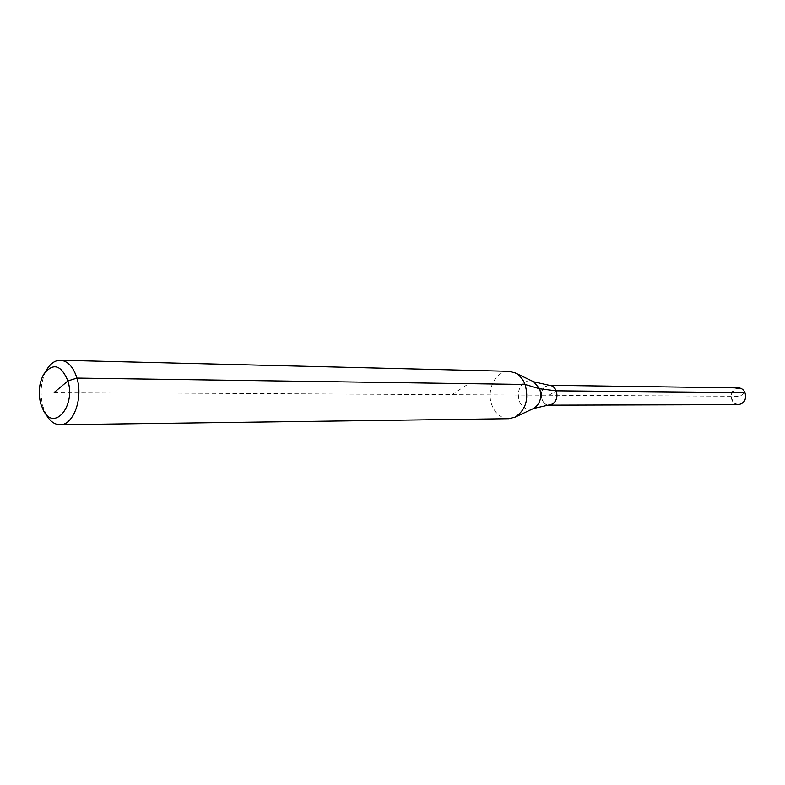 <?xml version="1.0" encoding="UTF-8"?>
<svg xmlns="http://www.w3.org/2000/svg" width="785" height="785" viewBox="0 0 785 785"><rect width="100%" height="100%" fill="white"/><g stroke="black" fill="none" stroke-linecap="round" stroke-linejoin="round"><path stroke-width="0.59" stroke-dasharray="3.92 2.94" d="M549.107 405.168C541.071 405.659 538.265 390.38 545.634 386.328L549.215 385.298C542.67 386.769 540.266 391.538 542.023 399.594C543.534 403.147 545.899 405.001 549.107 405.168M508.7 418.699C501.105 418.366 495.531 413.921 491.989 405.354C485.837 390.41 495.678 370.402 508.965 371.315M46.354 414.951L42.939 406.561C39.652 393.089 40.879 380.872 46.6 369.892M738.44 404.667C735.457 404.53 733.259 402.96 731.856 399.967C730.227 393.167 732.454 389.154 738.528 387.918M54.185 392.471L740 396.297L744.906 392.745C749.194 401.891 735.888 409.25 732.287 399.82C728.038 390.773 741.207 383.296 744.906 392.745L745.004 392.588M451.885 394.688L468.802 383.669M549.078 395.228L556.192 390.842L549.078 395.228M533.555 408.494C527.383 410.741 522.663 408.377 519.415 401.4C517.05 393.285 518.767 386.917 524.557 382.295C527.54 380.489 530.591 380.323 533.702 381.795M43.469 410.526L45.03 412.92M43.675 374.288L45.265 371.913"/><path stroke-width="1.18" d="M745.004 392.588L556.192 390.842C557.958 398.858 555.594 403.637 549.107 405.168L738.44 404.667C744.455 403.372 746.643 399.349 745.004 392.588C743.611 389.645 741.452 388.084 738.528 387.918L549.215 385.298C552.365 385.494 554.691 387.348 556.192 390.842L539.648 388.771L533.702 381.795L549.215 385.298C552.365 385.494 554.691 387.348 556.192 390.842C557.87 396.533 556.653 400.978 552.542 404.167L533.555 408.494L515.058 417.159L508.7 418.699L60.023 424.734C54.646 424.626 50.093 421.368 46.354 414.951L45.03 412.92M45.265 371.913L46.6 369.892C50.417 363.524 55.009 360.315 60.376 360.266L508.965 371.315L515.303 372.934C519.66 375.201 522.918 379.047 525.067 384.464C529.11 399.123 525.773 410.025 515.058 417.159M60.376 360.266C67.814 360.914 73.339 366.85 76.94 378.085C83.357 398.329 73.319 425.49 60.023 424.734M533.555 408.494L534.418 408.023C540.306 403.421 542.042 397.014 539.648 388.771L525.067 384.464L76.94 378.085L67.912 380.931C75.939 406.09 54.165 431.721 43.469 410.526L40.732 403.784C38.092 392.942 39.073 383.109 43.675 374.288C53.027 362.454 61.102 364.662 67.912 380.931L54.185 392.471M533.702 381.795L515.303 372.934"/></g></svg>
